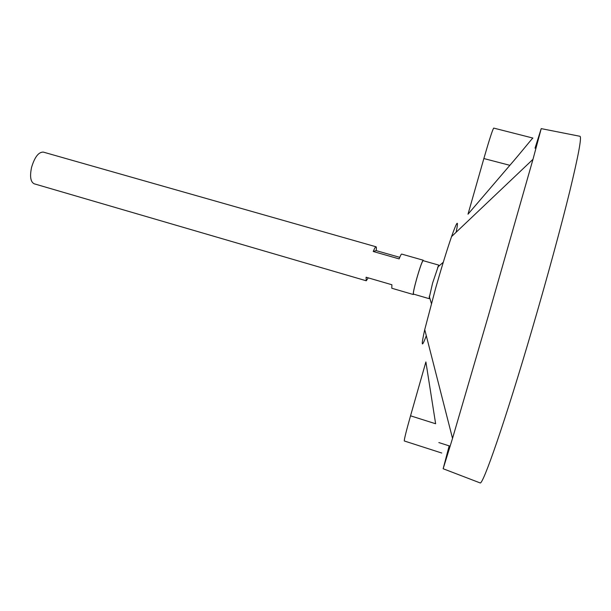 <?xml version="1.0" encoding="UTF-8"?>
<svg xmlns="http://www.w3.org/2000/svg" width="611" height="611" viewBox="0 0 611 611"><rect width="100%" height="100%" fill="white"/><g stroke="black" fill="none" stroke-linecap="round" stroke-linejoin="round"><path stroke-width="0.92" d="M423.339 260.729L423.217 260.217L401.664 254.084C401.236 254.039 400.396 255.642 399.143 258.896L373.245 251.495C374.574 248.28 375.505 246.714 376.048 246.791L43.305 152.101C38.608 151.963 34.697 157.042 31.573 167.33C29.679 176.449 30.542 181.933 34.17 183.796L366.249 280.777L366.081 277.234L391.888 284.757L391.811 288.247L413.319 294.525L413.7 294.166M423.217 260.217C422.155 261.218 419.994 267.312 416.74 278.501C414.067 288.201 412.921 293.547 413.319 294.525M376.048 246.791C376.452 246.959 376.498 248.234 376.177 250.617L399.762 257.346M368.273 277.875L366.249 280.777M438.698 266.083L438.69 265.098L423.087 260.653C422.056 261.63 419.948 267.572 416.778 278.471C414.174 287.926 413.059 293.135 413.448 294.09L429.021 298.634L429.556 297.801M438.69 265.098L432.611 283.038L429.021 298.634M456.134 232.249C458.846 218.959 457.318 220.411 451.552 236.594C446.954 249.968 441.661 267.144 435.658 288.14L424.737 329.612C421.002 346.376 421.521 348.415 426.302 335.729M535.03 148.19L541.216 128.623L532.991 159.311L488.41 315.574L452.53 438.385L443.151 468.744L449.169 445.877M468.003 214.194L509.857 165.321C521.901 151.49 532.632 137.719 532.914 138.071L493.719 128.096C492.588 129.555 489.304 139.705 483.866 158.539L468.003 214.194M410.539 415.816L435.628 423.759L425.89 361.941L410.539 415.816C406.139 431.412 404.07 439.798 404.322 440.982L441.745 453.034M579.808 136.261L580.015 136.299C581.787 137.376 578.38 155.652 569.803 191.144C561.104 226.612 547.059 278.249 532.311 328.626C505.373 420.834 482.705 485.966 480.078 482.904L479.887 482.827M373.245 251.495L376.177 250.617M509.857 165.321L483.866 158.539M429.243 296.289L431.397 303.499M443.288 262.249L437.629 267.198M424.737 329.612L452.53 438.385M451.552 236.594L532.991 159.311M443.151 468.744L480.078 482.904M541.216 128.623L580.015 136.299M450.192 446.206L438.851 442.57"/></g></svg>
